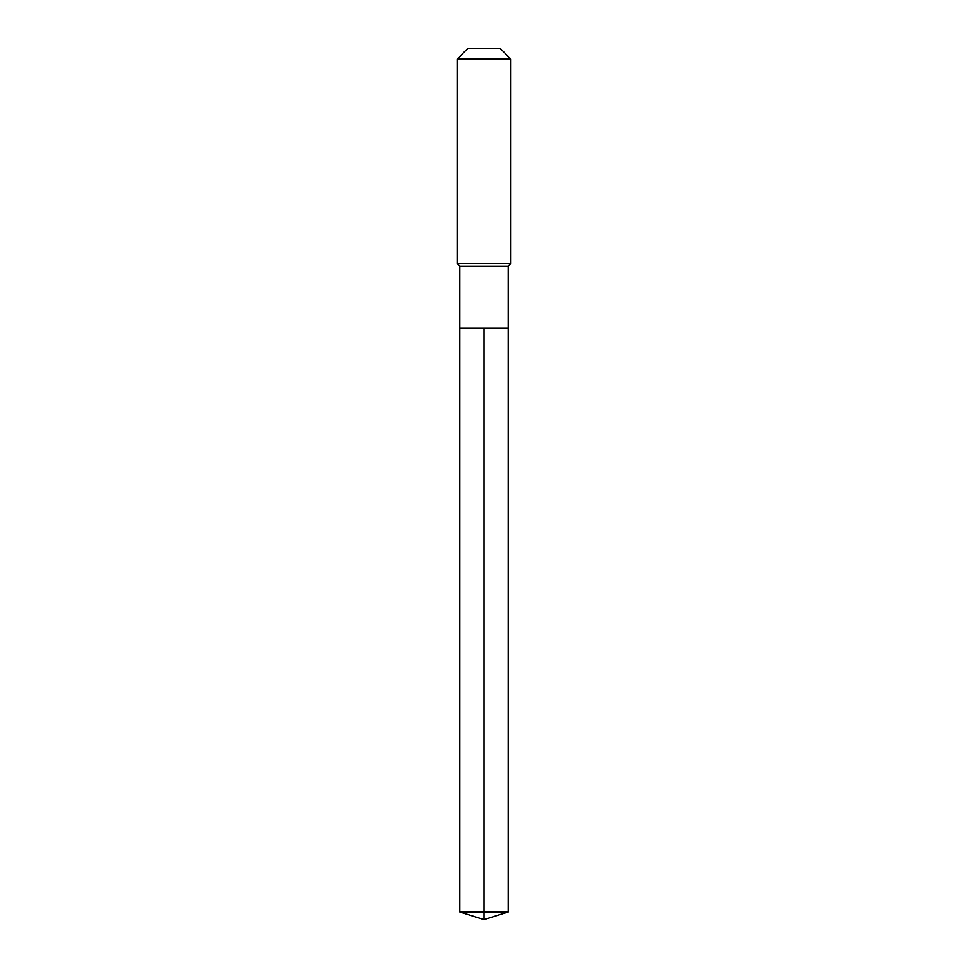 <?xml version="1.0" encoding="UTF-8"?>
<svg xmlns="http://www.w3.org/2000/svg" width="968" height="968" viewBox="0 0 968 968"><rect width="100%" height="100%" fill="white"/><g stroke="black" fill="none" stroke-linecap="round" stroke-linejoin="round"><path stroke-width="1.45" d="M459.8 328.043L459.8 266.2L508.2 266.2L508.2 328.043L459.8 328.043L484 328.043L484 911.965L484 328.043L508.2 328.043L508.2 911.965L459.8 911.965L459.8 328.043L459.8 911.965L484 919.6L484 911.965L484 919.6L459.8 911.965M508.2 266.2L510.886 263.514L457.114 263.514L459.8 266.2M510.886 59.157L500.129 48.4L467.871 48.4L457.114 59.157L510.886 59.157L510.886 263.514M457.114 59.157L457.114 263.514M484 919.6L508.2 911.965"/></g></svg>
